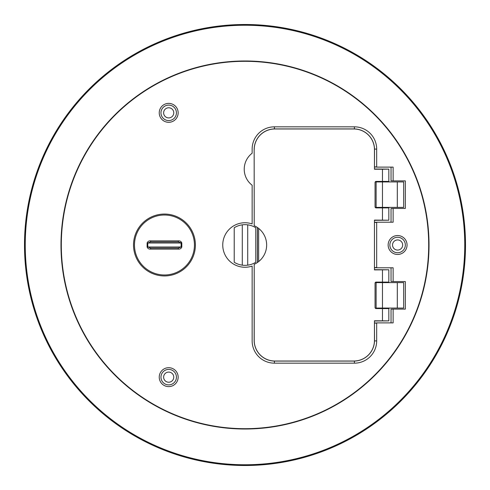 <?xml version="1.0" encoding="UTF-8"?>
<svg xmlns="http://www.w3.org/2000/svg" width="490" height="490" viewBox="0 0 490 490"><rect width="100%" height="100%" fill="white"/><g stroke="black" fill="none" stroke-linecap="round" stroke-linejoin="round"><path stroke-width="0.73" d="M168.701 117.912A5.072 5.072 0 0 1 163.629 112.841A5.072 5.072 0 0 1 168.701 107.776A5.072 5.072 0 0 1 173.766 112.841A5.072 5.072 0 0 1 168.701 117.912M160.965 112.841A7.73 7.73 0 0 1 168.701 105.111A7.73 7.73 0 0 1 176.431 112.841A7.73 7.73 0 0 1 168.701 120.577A7.73 7.73 0 0 1 160.965 112.841M168.701 103.384A9.463 9.463 0 0 0 159.238 112.841A9.463 9.463 0 0 0 168.701 122.304A9.463 9.463 0 0 0 178.158 112.841A9.463 9.463 0 0 0 168.701 103.384M465.5 245A220.5 220.5 0 0 1 245 465.5A220.5 220.5 0 0 1 24.5 245A220.5 220.5 0 0 1 245 24.5A220.5 220.5 0 0 1 465.5 245M391.045 167.114L391.045 180.847L393.127 180.883L393.127 167.114L376.675 167.114L376.675 149.095A22.258 22.258 0 0 0 354.417 126.837L274.406 126.837A22.258 22.258 0 0 0 252.148 149.095L252.148 153.223A20.133 20.133 0 0 0 252.148 185.232L252.148 223.924A22.252 22.252 0 0 0 222.748 245A22.252 22.252 0 0 0 252.148 266.076L252.148 340.905A22.258 22.258 0 0 0 274.406 363.163L274.406 361.075M164.462 214.057A30.944 30.944 0 0 0 133.519 245A30.944 30.944 0 0 0 164.462 275.944A30.944 30.944 0 0 0 195.4 245A30.944 30.944 0 0 0 164.462 214.057M168.701 384.889A7.73 7.73 0 0 1 160.965 377.159A7.73 7.73 0 0 1 168.701 369.423A7.73 7.73 0 0 1 176.431 377.159A7.73 7.73 0 0 1 168.701 384.889M168.701 367.696A9.463 9.463 0 0 0 159.238 377.159A9.463 9.463 0 0 0 168.701 386.616A9.463 9.463 0 0 0 178.158 377.159A9.463 9.463 0 0 0 168.701 367.696M168.701 382.224A5.072 5.072 0 0 1 163.629 377.159A5.072 5.072 0 0 1 168.701 372.088A5.072 5.072 0 0 1 173.766 377.159A5.072 5.072 0 0 1 168.701 382.224M397.604 252.73A7.73 7.73 0 0 1 389.869 245A7.73 7.73 0 0 1 397.604 237.27A7.73 7.73 0 0 1 405.334 245A7.73 7.73 0 0 1 397.604 252.73M397.604 235.537A9.463 9.463 0 0 0 388.141 245A9.463 9.463 0 0 0 397.604 254.463A9.463 9.463 0 0 0 407.061 245A9.463 9.463 0 0 0 397.604 235.537M397.604 250.072A5.072 5.072 0 0 1 392.533 245A5.072 5.072 0 0 1 397.604 239.929A5.072 5.072 0 0 1 402.67 245A5.072 5.072 0 0 1 397.604 250.072M274.406 363.163L354.417 363.163L354.417 361.069M354.417 363.163A22.258 22.258 0 0 0 376.675 340.905L374.513 340.905M391.045 222.209L391.045 208.477L393.127 208.44L393.127 222.209L376.675 222.209L376.675 267.791L393.127 267.791L393.127 281.56L391.045 281.523L391.045 267.791M376.675 149.095L374.513 149.095M354.417 126.837L354.417 128.931M274.406 126.837L274.406 128.925M257.373 227.476L257.373 262.524M376.675 167.035L374.519 167.035M374.519 166.888L376.675 166.888M393.127 180.883L405.322 180.883L405.322 208.44L393.127 208.44M374.519 222.282L376.675 222.282M376.675 222.436L374.519 222.436M376.675 267.718L374.519 267.718M374.519 267.565L376.675 267.565M393.127 281.56L405.322 281.56L405.322 309.117L393.127 309.117L393.127 322.885L376.675 322.885L376.675 340.905M391.045 322.885L391.045 309.153L393.127 309.117M376.675 322.965L374.519 322.965M376.675 323.112L374.519 323.112M374.519 269.684L388.827 269.794L388.827 282.093L376.112 282.093A1.06 1.06 0 0 0 375.052 283.153L375.052 307.524A1.06 1.06 0 0 0 376.112 308.584L388.827 308.584L388.827 320.883L374.519 320.993M374.519 169.007L388.827 169.117L382.47 169.228L382.47 181.416L376.112 181.416A1.06 1.06 0 0 0 375.052 182.476L375.052 206.847A1.06 1.06 0 0 0 376.112 207.907L388.827 207.907L388.827 220.206L374.519 220.316M388.827 169.117L388.827 181.416L382.47 181.416M254.212 225.7L254.157 149.628L254.212 225.7A21.193 21.193 0 0 1 254.212 264.3L254.212 340.372A20.647 20.647 0 0 0 274.859 361.02L353.811 361.02A20.647 20.647 0 0 0 374.458 340.372L374.458 320.772L388.827 320.883M382.47 169.228L374.458 169.228L374.458 149.628A20.647 20.647 0 0 0 353.811 128.98L274.859 128.98A20.647 20.647 0 0 0 254.212 149.628M374.458 169.228L374.519 149.628A20.703 20.703 0 0 0 353.811 128.919L274.859 128.919A20.703 20.703 0 0 0 254.157 149.628M388.827 269.794L374.458 269.904L374.458 220.096L388.827 220.206M374.458 269.904L374.458 220.096M254.212 264.3L254.157 340.372A20.703 20.703 0 0 0 274.859 361.081L353.811 361.081A20.703 20.703 0 0 0 374.519 340.372L374.458 320.772M258.647 228.414L258.647 261.587M382.47 207.38L403.662 207.38L403.662 181.943L376.112 181.943L376.112 207.38L382.47 207.38L382.47 181.943M375.193 207.38L376.112 207.38L375.193 207.38M375.193 181.943L376.112 181.943L375.193 181.943M382.47 308.057L403.662 308.057L403.662 282.62L376.112 282.62L376.112 308.057L382.47 308.057L382.47 282.62M375.193 308.057L376.112 308.057L375.193 308.057M375.193 282.62L376.112 282.62L375.193 282.62M164.462 274.982A29.982 29.982 0 0 0 194.444 245A29.982 29.982 0 0 0 164.462 215.018A29.982 29.982 0 0 0 134.474 245A29.982 29.982 0 0 0 164.462 274.982M178.311 240.89L178.311 241.95L150.608 241.95L150.608 240.89L178.311 240.89C180.069 240.768 181.239 241.472 181.808 243.003L181.808 246.997C181.245 248.522 180.081 249.232 178.311 249.11L150.608 249.11C148.85 249.232 147.68 248.528 147.11 246.997L147.11 243.003C147.674 241.478 148.838 240.768 150.608 240.89M178.311 241.95L181.808 243.003M150.608 249.11L150.608 248.05L178.311 248.05L178.311 249.11M150.608 248.05L147.796 246.997L181.122 246.997L178.311 248.05M181.808 246.997L181.122 246.997L181.122 243.003L147.796 243.003L150.608 241.95M247.713 224.837A20.347 20.347 0 0 0 242.287 224.837L242.287 265.164A20.347 20.347 0 0 0 255.786 262.254L255.786 227.746A20.347 20.347 0 0 0 247.713 224.837L247.713 265.164M242.287 265.164A20.347 20.347 0 0 1 234.214 262.254L234.214 227.746A20.347 20.347 0 0 1 242.287 224.837M257.446 227.525L257.446 262.475M429.02 245A184.02 184.02 0 0 1 245 429.02A184.02 184.02 0 0 1 60.981 245A184.02 184.02 0 0 1 245 60.981A184.02 184.02 0 0 1 429.02 245M61.311 245A183.689 183.689 0 0 0 245 428.689A183.689 183.689 0 0 0 428.689 245A183.689 183.689 0 0 0 245 61.311A183.689 183.689 0 0 0 61.311 245M25.241 245A219.759 219.759 0 0 0 245 464.759A219.759 219.759 0 0 0 464.759 245A219.759 219.759 0 0 0 245 25.241A219.759 219.759 0 0 0 25.241 245M465.445 245A220.445 220.445 0 0 1 245 465.445A220.445 220.445 0 0 1 24.555 245A220.445 220.445 0 0 1 245 24.555A220.445 220.445 0 0 1 465.445 245M382.47 207.907L382.47 220.096M382.47 269.904L382.47 282.093M382.47 308.584L382.47 320.772M397.304 207.38L397.304 181.943M397.304 308.057L397.304 282.62M147.11 243.003L147.796 243.003L147.796 246.997L147.11 246.997"/></g></svg>
